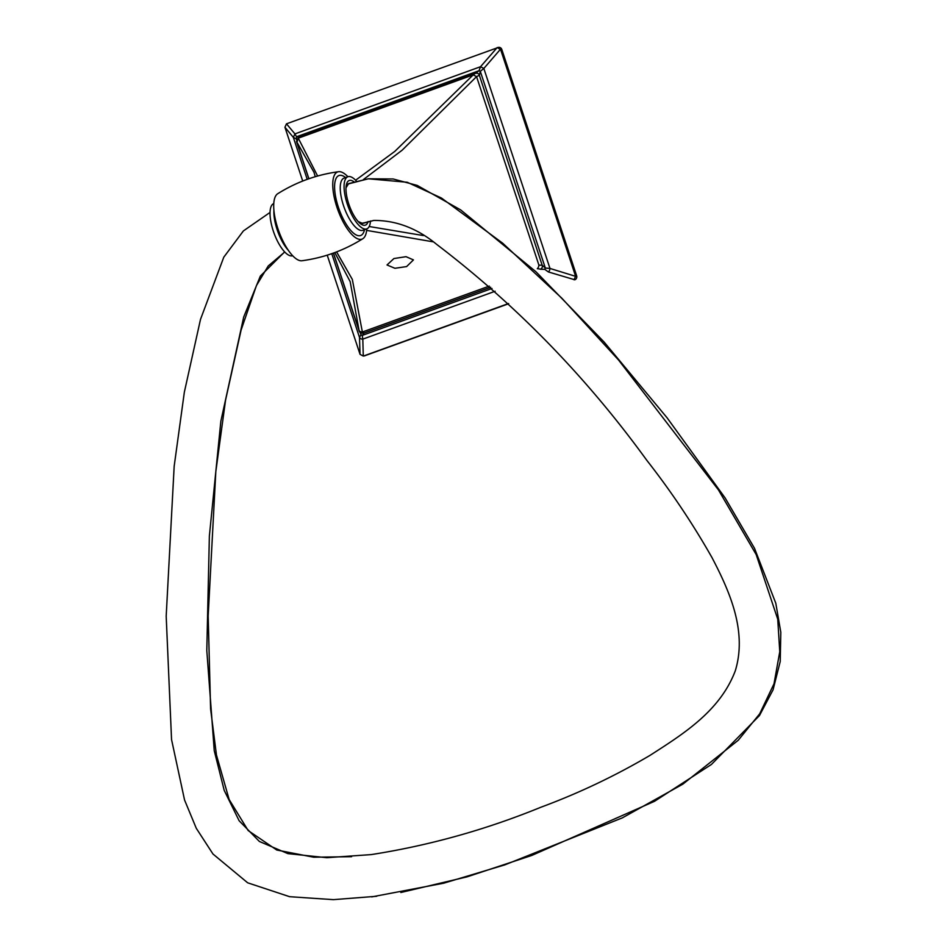 <?xml version="1.0" encoding="UTF-8"?>
<svg xmlns="http://www.w3.org/2000/svg" width="947" height="947" viewBox="0 0 947 947"><rect width="100%" height="100%" fill="white"/><g stroke="black" fill="none" stroke-linecap="round" stroke-linejoin="round"><path stroke-width="1.42" d="M500.466 49.244L483.834 68.468L480.52 66.716L497.234 47.528L500.655 49.658L575.48 275.897L576.628 275.743L501.815 49.504A3.196 2.983 82.5 0 0 498.584 47.35L286.479 123.82L294.931 133.894L480.52 66.716L479.052 70.694L473.216 74.86L394.792 151.402L355.599 180.226M286.479 123.82L284.94 127.253L302.72 181.043M364.855 355.788A3.196 2.983 82.5 0 1 364.275 355.93L508.693 303.727M576.628 275.743A3.196 2.983 82.5 0 1 574.817 279.791L548.396 271.955A3.196 1.705 -73.3 0 0 549.97 268.439L545.342 268.037L542.169 265.219L479.348 75.275A3.196 3.042 -74 0 0 477.312 73.227L474.956 73.321M495.139 291.262L362.808 339.121L363.281 356.06L360.049 354.356L359.493 337.381L331.77 253.654M327.224 255.157L360.049 354.356M307.207 179.338L293.357 137.398L296.6 139.031M284.94 127.253L293.357 137.398L294.931 133.894L296.506 136.759L296.423 139.6M574.036 279.767L575.575 276.335L549.97 268.439L483.834 68.468L480.295 71.345L479.348 75.275L476.554 76.624L473.216 74.86L298.269 138.179L299.276 137.078L296.506 136.759L479.052 70.694L480.295 71.345L545.342 268.037L544.75 269.35L540.37 269.244A3.196 3.09 -115.8 0 0 540.642 269.126L540.642 269.126A3.196 3.09 -115.8 0 0 542.169 265.219L538.902 265.136L476.554 76.624L402.215 150.135L363.376 179.587M548.396 271.955L544.75 269.35M492.026 288.468L362.216 335.427L363.991 333.095C360.996 333.249 359.363 332.456 359.091 330.716L359.031 330.243A3.196 2.746 -4.3 0 0 362.37 332.006L352.32 279.412L336.587 251.89M360.89 332.906L360.973 334.776L359.493 337.381A3.196 2.723 -3.1 0 0 362.808 339.121L362.216 335.427A3.196 1.326 19.5 0 1 360.973 334.776L360.18 332.409M363.991 333.095L490.664 287.272L364.086 333.048L362.37 332.006L489.327 286.089M333.462 253.062L359.031 330.243L350.165 281.614L334.812 252.565M299.276 137.078L296.683 141.73L314.025 172.354L315.256 176.698M297.476 141.103L296.683 141.73L308.9 178.746M298.269 138.179L317.612 176.012M538.902 265.136A3.196 1.764 -73.6 0 1 537.316 268.676L540.642 269.126M508.492 303.537L363.707 355.942M432.957 241.793L366.643 230.393M393.928 258.543L406.038 256.684L413.437 259.904L406.606 266.581L394.911 268.285L387.015 264.971L393.928 258.543M423.368 235.566L369.188 226.511M347.869 176.746L344.01 178.143A27.735 9.872 70.1 0 0 343.477 205.523A27.735 9.872 70.1 0 0 362.902 230.287L366.738 228.902A27.735 9.872 70.1 0 1 347.312 204.126A27.735 9.872 -109.9 0 1 347.869 176.746A27.735 9.872 -109.9 0 1 356.486 181.173M366.738 228.902A27.735 9.872 70.1 0 0 370.478 220.982M354.012 181.848A23.734 8.44 70.1 0 0 349.23 180.498A23.734 8.44 70.1 0 0 348.756 203.936A23.734 8.44 70.1 0 0 365.376 225.137A23.734 8.44 70.1 0 0 368.075 221.515M366.785 228.878A35.737 12.713 70.1 0 1 362.855 238.691A35.737 12.713 70.1 0 1 336.931 207.227A35.737 12.713 -109.9 0 1 338.612 171.703A35.737 12.713 -109.9 0 1 347.904 176.734M362.855 238.691C344.14 250.434 323.838 257.785 301.951 260.745A35.737 12.713 70.1 0 1 277.885 228.594A35.737 12.713 -109.9 0 1 277.696 193.744C296.411 182.013 316.724 174.662 338.612 171.703M292.659 255.714A27.735 9.872 70.1 0 1 273.269 230.938A27.735 9.872 -109.9 0 1 273.778 203.558M284.645 251.89L260.342 276.098L243.699 317.032L220.852 421.202L209.37 536.085L206.801 650.518L214.247 750.687L224.214 790.39L239.141 820.765L259.395 841.469L287.888 853.626L326.762 857.698L371.153 854.608C429.299 845.505 485.906 829.702 540.962 807.211C578.806 793.195 615.124 775.936 649.914 755.434C683.77 733.7 720.111 710.937 735.298 670.796C747.219 631.661 730.208 592.443 712.037 557.676C692.707 523.596 670.973 491.162 646.837 460.36C586.442 377.095 516.375 305.1 436.638 244.35C417.059 228.298 396.106 220.32 373.769 220.438L362.334 223.279L358.191 221.539M363.352 222.912L362.334 223.279M371.698 896.904L443.658 883.208L504.869 864.86L622.345 817.865L682.823 784.163L738.246 740.258L759.707 713.789L774.019 683.77L779.76 651.749L777.747 619.231L756.179 554.563L718.453 489.919L618.557 360.014L561.95 298.317L502.691 243.201L441.503 198.065L407.281 182.274L368.336 178.794L348.626 183.611L345.998 187.814M387.761 103.685A2.131 0.758 -109.9 0 1 387.548 105.129M500.655 49.658L501.815 49.504M345.631 177.551A31.89 11.352 70.1 0 0 338.316 207.038A31.89 11.352 70.1 0 0 353.243 232.915A31.89 11.352 70.1 0 0 364.512 229.707M273.908 210.364A27.735 9.872 70.1 0 0 277.104 229.541A27.735 9.872 70.1 0 0 288.397 250.399M474.932 73.333L298.625 137.149L296.506 141.494L308.817 178.77M333.38 253.086L359.091 330.716M351.597 856.692L313.706 857.224L276.773 850.027L248.173 830.555L229.138 799.493L216.449 754.996L210.589 708.865L208.174 616.024L215.821 471.642L225.552 400.19L241.094 330.101L256.436 285.58L268.25 265.941L284.763 252.009M400.853 892.5L467.096 876.839L531.74 855.461L654.495 801.316L711.422 764.454L759.47 715.565L773.06 689.83L780.221 661.539L780.813 632.288L775.794 603.239L754.522 548.325L725.118 497.944L667.114 417.84L604.15 342.08L535.895 271.706L460.727 209.95L417.213 185.411L393.159 178.983L368.336 178.794L346.46 184.405M360.76 223.918L373.769 220.438M270.037 212.436L243.391 230.926L223.788 257.182L200.504 319.364L184.345 392.176L174.165 466.326L166.187 616.166L171.549 739.571L184.558 800.014L196.289 828.305L212.968 854.005L247.664 882.805L289.604 896.691L333.344 899.65L376.669 896.276"/></g></svg>
